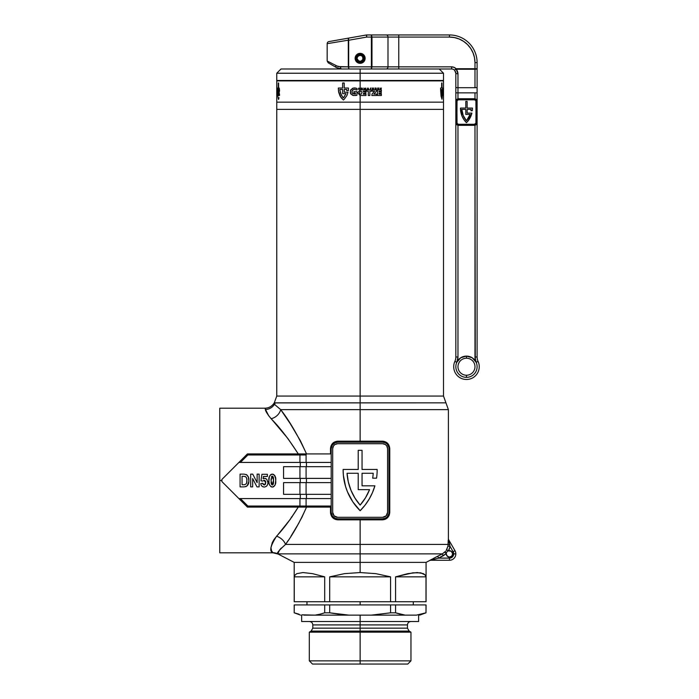 <?xml version="1.0" encoding="UTF-8"?>
<svg xmlns="http://www.w3.org/2000/svg" width="699" height="699" viewBox="0 0 699 699"><rect width="100%" height="100%" fill="white"/><g stroke="black" fill="none" stroke-linecap="round" stroke-linejoin="round"><path stroke-width="1.05" d="M449.457 560.266L449.457 558.134L438.631 558.134L430.645 560.266L449.457 560.266A6.378 6.378 0 0 0 455.835 553.879L453.712 553.879A4.255 4.255 0 0 0 453.144 551.756L454.988 550.69A6.378 6.378 0 0 1 455.835 553.879A6.378 6.378 0 0 0 454.988 550.69L448.627 539.68L450.06 546.417L453.144 551.756L450.06 546.417L448.47 550.847L451.336 551.301L452.646 553.879A3.189 3.189 0 0 1 449.457 557.077A3.189 3.189 0 0 1 446.277 553.617L438.631 558.134L450.287 558.055L452.996 556.247L453.712 553.879A4.255 4.255 0 0 1 449.457 558.134L449.457 560.266A6.378 6.378 0 0 0 455.835 553.879L453.712 553.879L453.144 551.756L454.988 550.69L448.627 539.68A2.123 2.123 150 0 1 448.339 538.614L448.391 538.711A2.123 2.123 0 0 0 448.679 539.777A2.123 2.123 0 0 1 448.391 538.711L448.391 409.631L360.134 409.631L448.391 409.631L360.134 409.631L360.134 441.165L382.405 441.165L382.676 442.231L385.123 442.712L387.194 444.092L388.932 447.36L388.932 513.651L387.194 516.919L385.123 518.309L382.676 518.789L337.591 518.789L335.144 518.309L332.287 515.958L331.212 512.411L331.212 448.609L332.287 445.062L335.144 442.712L337.591 442.231L382.676 442.231A6.378 6.378 0 0 1 389.055 448.609L389.055 512.411A6.378 6.378 0 0 1 382.676 518.789L348.766 518.789M247.411 507.098L238.909 498.588L240.412 498.588L238.909 498.588L221.898 481.576L247.411 507.098L306.695 507.098A1.066 0.612 -90 0 1 306.083 506.032L306.083 498.588L306.083 506.032L299.941 506.032L299.941 498.588L331.212 498.588L240.412 498.588L299.941 498.588L299.941 506.032L247.857 506.032L240.412 498.588L238.909 498.588L247.411 507.098L331.212 507.098L331.212 512.411L331.212 448.609L330.505 448.609L330.505 453.922L330.644 447.133L331.772 444.433L333.799 442.397L337.862 441.165L360.134 441.165L360.134 442.231L360.134 441.165L383.83 441.305L386.46 442.397L388.495 444.424L389.762 448.609L389.762 512.411L389.186 515.294L387.578 517.706L385.21 519.296L382.405 519.855L360.134 519.855L360.134 544.416L285.55 544.416L279.617 549.921L277.756 553.87L360.134 553.87L360.134 544.416L448.111 544.416L448.19 540.781M348.766 442.231L337.591 442.231L337.862 441.165L360.134 441.165L360.134 402.842L445.953 402.842L274.261 402.912L276.76 396.062L360.134 396.062L360.134 109.385L443.507 109.385L360.134 109.385L360.134 396.062L276.76 396.062L360.134 396.062L360.134 402.842L445.953 402.842L360.134 402.842L360.134 409.631L280.683 409.631L274.436 404.337L280.683 409.631L290.199 423.594L300.439 440.842L306.529 453.922L312.13 453.922M275.45 402.842C273.877 402.921 273.877 402.921 275.45 402.842A10.634 10.494 90 0 0 274.436 404.337A10.634 10.494 -90 0 1 275.45 402.842L360.134 402.842L360.134 396.062L443.507 396.062L360.134 396.062L443.507 396.062L443.507 102.159L360.134 102.159L360.134 109.385L276.76 109.385L443.507 109.385L360.134 109.385L360.134 102.159L276.76 102.159L443.507 102.159L360.134 102.159L360.134 95.597L360.134 102.159L443.507 102.159L443.489 89.856M362.047 485.822L374.9 485.822A57.423 57.423 0 0 1 360.134 510.707A57.423 57.423 0 0 1 343.122 469.448L358.22 469.448L358.22 450.313L362.047 450.313L362.047 469.448L377.145 469.448A57.423 57.423 0 0 1 377.154 469.911A57.423 57.423 0 0 1 376.551 478.168L372.681 478.168A53.596 53.596 0 0 0 373.214 473.275L362.047 473.275L362.047 485.822L374.9 485.822L372.427 492.708L369.107 499.217L364.992 505.246L360.134 510.707L352.846 501.891L347.455 491.799L345.542 486.399L343.358 475.171L343.122 469.448L358.22 469.448L358.22 450.313L362.047 450.313L362.047 469.448L377.145 469.448A57.423 57.423 0 0 1 377.154 469.911A57.423 57.423 0 0 1 376.551 478.168L372.681 478.168A53.596 53.596 0 0 0 373.214 473.275L362.047 473.275L362.047 485.822L362.047 473.275L373.214 473.275A53.596 53.596 0 0 1 372.681 478.168M312.13 507.098L306.529 507.098C299.985 521.83 292.986 534.272 285.55 544.416L288.189 540.502L285.55 544.416L360.134 544.416L360.134 562.389L426.067 562.389L360.134 562.389L360.134 553.87L277.756 553.87L294.2 562.389L426.067 562.389L360.134 562.389L360.134 572.551L375.8 573.643L390.566 576.85L390.566 601.734L395.564 601.734L395.564 576.85L407.762 573.643L417.233 572.551L423.428 573.643L425.184 574.989L425.997 576.85L426.067 601.734L426.067 562.389L442.292 553.87L360.134 553.87L442.292 553.87L445.071 551.826L446.277 553.617A3.189 3.189 0 0 1 448.47 550.847A3.189 3.189 0 0 1 452.646 553.879L451.711 556.142L449.457 557.077L447.203 556.142L446.268 553.879A3.189 3.189 0 0 1 446.277 553.617L443.262 555.766L442.292 553.87L445.473 551.397M432.961 558.693L437.242 556.465M431.851 559.279L429.999 560.292M437.661 556.247L438.631 558.134L437.661 556.247L442.292 553.87L443.262 555.766L438.631 558.134L430.645 560.266A2.123 2.123 -90 0 0 429.667 560.502L430.82 559.838M298.298 453.922L287.918 438.561L268.669 415.739L265.052 408.513M331.212 507.098L306.695 507.098A1.066 0.612 90 0 1 306.083 506.032L331.212 506.032L299.941 506.032L299.941 507.098L299.941 506.032L247.857 506.032L247.446 507.011L247.857 506.032L240.412 498.588L238.909 498.588L221.898 481.576L221.898 479.444L247.411 453.922L238.909 462.432L240.412 462.432L238.909 462.432L247.411 453.922L299.941 453.922L247.411 453.922M219.766 480.51L221.898 480.51L219.766 480.51L219.766 552.822L219.766 408.199L219.766 480.51M446.242 550.41L447.963 546.076L448.225 539.969M449.073 541.882L448.627 539.68A2.123 2.123 -30 0 1 448.339 538.614L448.391 538.711M287.053 418.832L283.68 413.887M299.076 522.703L290.889 536.369M445.569 551.284L445.071 551.826M277.809 553.084L278.08 552.306L277.809 553.084M280.229 549.196L281.304 548.042M300.282 462.432L300.282 466.687L300.282 462.432M300.282 478.387L300.282 482.633L300.282 478.387M300.282 494.333L300.282 498.588L300.282 494.333M221.898 481.576L221.898 479.444L238.909 462.432L331.212 462.432L240.412 462.432L247.857 454.988L299.941 454.988L299.941 462.432L299.941 454.988L306.083 454.988L306.083 462.432L306.083 454.988A1.066 0.612 -90 0 1 306.695 453.922L299.941 453.922L299.941 454.988L299.941 453.922L306.695 453.922A1.066 0.612 90 0 0 306.083 454.988L247.857 454.988L247.446 454.009L247.857 454.988L240.412 462.432M262.405 486.53L264.283 487.054C266.686 486.626 267.892 485.123 267.909 482.546L266.765 479.252L264.86 478.291L263.095 478.754L263.453 476.447L263.095 478.754L263.645 478.457M264.161 478.308L263.095 478.754L263.453 476.447L267.411 476.447L267.411 474.298L261.942 474.298L260.945 480.755L262.597 481.087L264.563 480.309L265.454 481.052L265.751 482.59L264.248 485.071L262.772 483.245L260.779 483.577C261.024 485.709 262.195 486.862 264.283 487.054L262.946 486.81M263.942 480.274L265.751 482.59L265.271 484.512M262.815 483.559L263.173 484.442L262.772 483.245L260.779 483.577L260.902 484.25L260.779 483.577M261.618 485.814L261.251 485.228M267.831 483.472L267.892 482.948M248.739 478.798L248.853 480.641C249.132 476.753 247.498 474.577 243.925 474.132L240.072 474.132L240.072 486.888L244.038 486.888C247.455 486.425 249.062 484.337 248.853 480.641L248.372 477.172L246.73 474.796L248.145 476.622M247.166 485.84L248.8 481.76M247.769 485.115L248.119 484.468M275.214 476.561L275.607 478.562L274.506 475.215L272.295 474.132C269.578 475.154 268.451 477.303 268.905 480.571L268.966 482.345M269.028 482.904L269.517 485.001M268.914 481.2L268.905 480.571C268.433 483.865 269.569 486.023 272.304 487.054L272.811 487.011L272.304 487.054C275.022 486.023 276.157 483.874 275.694 480.597C276.157 477.312 275.022 475.154 272.295 474.132L270.05 475.276M273.519 486.784L274.873 485.421M275.223 484.625L275.694 480.597M269.386 476.552L268.905 480.571L269.386 476.552M360.151 505.097A53.596 53.596 0 0 0 369.553 489.658L358.22 489.658L358.22 473.275L347.053 473.275L348.312 481.934L350.968 490.279L354.943 498.072L360.134 505.115L365.498 497.784L369.553 489.658A53.596 53.596 0 0 1 360.134 505.115A53.596 53.596 0 0 1 347.053 473.275L358.22 473.275L347.053 473.275M385.394 444.538A4.893 4.893 0 0 0 382.676 443.716L337.591 443.716L334.873 444.538L333.519 445.892L332.698 448.609L332.698 512.411L334.131 515.871L337.591 517.304L382.676 517.304L386.136 515.871L387.569 512.411L387.569 448.609L386.748 445.892L385.394 444.538L382.676 443.716L337.591 443.716A4.893 4.893 0 0 0 335.721 444.083M302.571 507.098L306.529 507.098L301.723 517.706M330.505 512.411L330.505 507.098L330.505 512.411L331.212 512.411L330.505 512.411L330.653 513.896L331.772 516.596L333.807 518.623L337.862 519.855C333.432 519.453 330.977 516.972 330.505 512.411M449.466 548.715L448.47 550.847L446.635 549.781L447.963 546.076L450.06 546.417L449.728 544.704L448.111 544.416L360.134 544.416L360.134 519.855L337.862 519.855L337.591 518.789A6.378 6.378 0 0 1 331.212 512.411M285.55 544.416A10.634 7.366 37.4 0 0 276.559 536.22A10.634 7.366 -142.6 0 1 285.55 544.416C278.98 550.34 276.385 553.486 277.756 553.87A10.634 10.599 -44.9 0 0 272.898 552.708L271.334 550.462L270.924 547.701L272.313 542.529L274.06 539.462L290.225 519.366L298.246 507.098L300.605 507.098M271.99 551.712L272.898 552.708C269.15 551.467 270.373 545.971 276.559 536.22C283.864 528.4 291.09 518.684 298.246 507.098M271.334 550.462L271.64 551.144M294.27 601.734L294.27 576.85L324.703 576.85L324.703 601.734L294.27 601.734L294.27 576.85L295.083 574.989L296.839 573.643L303.034 572.551L312.505 573.643L324.703 576.85L324.703 601.734L294.2 601.734L294.2 562.389L360.134 562.389L294.2 562.389L360.134 562.389L360.134 572.551L375.8 573.643L390.566 576.85L390.566 601.734L329.701 601.734L329.701 576.85L344.467 573.643L360.134 572.551L344.467 573.643L329.701 576.85L390.566 576.85L329.701 576.85L329.701 601.734L324.703 601.734L395.564 601.734L395.564 576.85L425.997 576.85L425.997 601.734L395.564 601.734L425.997 601.734M331.212 453.922L306.695 453.922L331.212 453.922L331.212 448.609A6.378 6.378 0 0 1 337.591 442.231L371.501 442.231M299.941 494.333L331.212 494.333L283.567 494.333L299.941 494.333L299.941 482.633L299.941 494.333M283.567 494.333L283.567 482.633L299.941 482.633L283.567 482.633L283.567 494.333M331.212 482.633L299.941 482.633L306.083 482.633L306.083 494.333L306.083 482.633L331.212 482.633M299.941 478.387L331.212 478.387L283.567 478.387L299.941 478.387L299.941 466.687L299.941 478.387M283.567 478.387L283.567 466.687L299.941 466.687L283.567 466.687L283.567 478.387M331.212 466.687L299.941 466.687L306.083 466.687L306.083 478.387L306.083 466.687L331.212 466.687M306.45 494.333L306.45 498.588L306.45 494.333M306.45 478.387L306.45 482.633L306.45 478.387M306.45 462.432L306.45 466.687L306.45 462.432M371.501 518.789L382.676 518.789L382.405 519.855L337.862 519.855L337.591 518.789M382.676 443.716A4.893 4.893 0 0 1 387.569 448.609L387.569 512.411A4.893 4.893 0 0 1 382.676 517.304A4.893 4.893 0 0 0 384.546 516.937M387.194 446.74A4.893 4.893 0 0 0 385.394 444.547M384.555 516.928A4.893 4.893 0 0 0 387.194 514.281M382.676 517.304L337.591 517.304A4.893 4.893 0 0 1 332.698 512.411L332.698 448.609A4.893 4.893 0 0 1 337.591 443.716M333.074 514.281A4.893 4.893 0 0 0 335.712 516.928M335.721 516.937A4.893 4.893 0 0 0 337.591 517.304M335.712 444.092A4.893 4.893 0 0 0 334.873 444.538M334.873 444.547A4.893 4.893 0 0 0 333.074 446.74M347.053 473.293A53.596 53.596 0 0 0 360.125 505.106M369.553 489.658L358.22 489.658L358.22 473.275M221.898 479.444L238.909 462.432M298.246 453.922C288.757 439.077 279.714 427.342 271.116 418.718A10.634 8.397 141.5 0 0 280.683 409.631L360.134 409.631M274.261 402.912L273.685 403.664L280.683 409.631C289.36 420.702 297.975 435.46 306.529 453.922L302.641 453.922M448.111 544.416L449.728 544.704L450.06 546.417L447.963 546.076L448.068 545.246M299.364 507.098L300.465 507.098M277.756 553.87L277.756 553.87A10.634 10.599 135.1 0 0 272.898 552.708L272.898 552.708M270.924 547.701L271.64 551.135M296.35 527.492L302.248 516.666M274.436 404.337L280.683 409.631A10.634 8.397 -38.5 0 1 271.116 418.718C267.534 414.367 265.603 411.292 265.332 409.483A10.634 10.433 164.5 0 0 274.436 404.337C273.44 403.428 273.44 403.428 274.436 404.337A10.634 10.433 -15.5 0 1 265.332 409.483C264.842 407.77 264.842 407.77 265.332 409.483M273.685 403.664C271.518 406.591 268.608 408.102 264.973 408.199L219.766 408.199M271.151 418.753L279.749 428.478M291.3 517.138L292.173 516.744L291.3 517.138M382.676 442.231L382.405 441.165C386.835 441.567 389.291 444.04 389.762 448.609L389.055 448.609L389.762 448.609L389.762 512.411L389.055 512.411L389.762 512.411C389.291 516.972 386.835 519.453 382.405 519.855L382.676 518.789M331.212 448.609L330.505 448.609C330.977 444.048 333.432 441.567 337.862 441.165L337.591 442.231M248.538 483.297L248.407 483.743M243.925 474.132L240.072 474.132L240.072 486.888L244.038 486.888M242.055 484.739L242.055 476.281L242.055 484.739L243.759 484.739L242.055 484.739L242.055 476.281L244.921 476.395C246.485 477.234 247.131 478.614 246.861 480.536C247.175 483.158 246.135 484.556 243.759 484.739L242.055 484.739M244.912 484.652L244.301 484.722M246.861 480.056L246.633 482.834M246.686 478.422L246.843 479.794M243.086 476.281L245.218 476.491L246.345 477.504L245.768 476.805M245.707 486.687L246.231 486.487M247.857 484.975L248.119 484.477M248.835 481.2L248.844 480.056M247.175 475.18L246.223 474.499M246.345 477.504L246.73 478.684M252.662 486.888L252.662 478.57L256.979 486.888L259.128 486.888L259.128 474.132L257.136 474.132L257.136 482.651L252.75 474.132L250.67 474.132L250.67 486.888L252.662 486.888L250.67 486.888L250.67 474.132L252.75 474.132L257.136 482.651L257.136 474.132L259.128 474.132L259.128 486.888L256.979 486.888L252.662 478.57L252.662 486.888M265.655 481.611L264.371 480.274M267.892 482.1L267.796 481.34M266.966 485.648L267.437 484.783M266.765 485.919L266.188 486.478L266.765 485.919M261.828 486.05L262.343 486.495M265.76 478.518L264.86 478.291M263.453 476.447L267.411 476.447L267.411 474.298L261.942 474.298L260.945 480.755L262.597 481.087M271.072 474.411L272.295 474.132M272.802 474.175L273.693 474.499M274.62 475.372L275.126 476.299M275.694 481.104L275.458 483.647M269.115 483.525L269.045 483.088M268.949 482.1L268.993 482.616M272.147 476.133L273.536 479.968L272.304 485.071L271.055 480.597L272.304 476.115L273.204 476.875M273.527 479.365L273.536 479.968M273.475 478.439L273.527 479.348M273.361 483.752L273.056 484.59M273.527 481.829L273.475 482.826M271.072 481.847L271.151 483.096L271.081 481.864M271.474 484.451L271.151 483.088M271.299 474.306L270.845 474.534M268.905 481.087L268.923 481.594M270.845 486.653L271.797 487.011M272.811 487.011L273.3 486.88M275.694 480.091L275.467 477.548M273.3 477.172L273.449 478.099M273.545 480.597L273.536 481.218M273.449 483.088L273.361 483.708M271.055 480.597L271.107 478.728M271.334 477.076L271.544 476.604M449.457 558.134L450.287 558.055M451.825 557.418L453.389 555.513M451.886 551.808L452.297 552.437M452.646 553.879L452.585 554.508M452.402 555.102L451.711 556.142M450.077 557.016L448.837 557.016M448.234 556.832L446.512 555.102M446.329 554.508L446.268 553.879M448.662 539.951L449.675 544.477M436.473 558.693L435.713 558.894M434.332 559.252L438.631 558.134M449.728 544.704L450.06 546.417L448.47 550.847L446.635 549.781L448.47 550.847A3.189 3.189 0 0 0 446.277 553.617L444.809 552.088M430.715 560.266L429.667 560.502A2.123 2.123 90 0 1 430.645 560.266M449.719 544.661L449.081 541.935M449.064 541.83L448.662 539.96M360.134 601.734L360.134 604.923L360.134 601.734M360.134 660.861L360.134 664.05L407.77 664.05L360.134 664.05L360.134 660.861L410.96 660.861L360.134 660.861L360.134 632.149L410.96 632.149L360.134 632.149L360.134 660.861L309.308 660.861L360.134 660.861M416.386 615.137L405.184 615.137L395.564 612.813L395.564 604.923L425.997 604.923L425.997 612.813L426.067 604.923L425.997 612.813L416.386 615.137L348.932 615.137L339.26 614.203L329.701 612.813L329.701 604.923L324.703 604.923L324.703 612.813L329.701 612.813L329.701 604.923L390.566 604.923L390.566 612.813L395.564 612.813L395.564 604.923L390.566 604.923L390.566 612.813L371.335 615.137L360.134 615.137L360.134 621.516L418.622 621.516L360.134 621.516L360.134 624.915L312.811 624.915L360.134 624.915L360.134 628.156L407.456 628.156L407.456 624.915L312.811 624.915C312.61 622.853 311.474 621.717 309.412 621.516M407.77 664.05L410.96 660.861L410.96 632.149L409.16 631.101L360.134 631.101L360.134 628.156L360.134 631.101L311.107 631.101L360.134 631.101L360.134 632.149L309.308 632.149L360.134 632.149L360.134 631.101L311.107 631.101L312.811 628.156L407.456 628.156L360.134 628.156L360.134 624.915L407.456 624.915L360.134 624.915L360.134 621.516L301.645 621.516L360.134 621.516L360.134 615.137L315.083 615.137L319.915 614.211L315.083 615.137L301.951 614.823M300.587 615.137L294.2 612.813L294.2 604.923L294.2 612.813L294.27 604.923L324.703 604.923L324.703 612.813L319.915 614.211L323.174 613.303M299.05 614.211L294.27 612.813L299.05 614.211M319.915 614.211L324.703 612.813L329.701 612.813L348.932 615.137L303.882 615.137M402.764 614.736L400.352 614.211L402.764 614.736M390.121 612.883L371.335 615.137L405.184 615.137M400.352 614.211L395.564 612.813L390.566 612.813M419.68 615.137L425.997 612.813M420.492 614.377L421.217 614.211M329.762 612.822L333.842 613.469M360.134 631.101L409.16 631.101L360.134 631.101M312.497 664.05L360.134 664.05L312.497 664.05L309.308 660.861L309.308 632.149L311.107 631.101M295.092 574.98L296.839 573.643L303.034 572.551L312.505 573.643L324.703 576.85L294.27 576.85L295.083 574.989M425.184 574.989L425.997 576.85L395.564 576.85L412.873 572.831L420.763 572.831L425.132 574.928M294.27 604.923L425.997 604.923M443.507 80.464L276.76 80.464L443.507 80.464L443.507 73.229L360.134 73.229L443.507 73.229L439.252 68.983L360.134 68.983L360.134 80.464L360.134 73.229L276.76 73.229L360.134 73.229L360.134 68.983L281.015 68.983L438.867 68.983M276.76 396.062L276.76 109.385L360.134 109.385L276.76 109.385L276.769 89.944M361.601 95.51L360.134 95.597L357.766 92.705L360.134 89.795L365.979 89.856L365.979 91.193L363.279 91.193L363.524 91.971L365.9 91.971L365.9 93.282L363.524 93.282L363.279 94.164L365.979 94.164L365.979 95.51L361.601 95.51L365.979 95.51L365.979 94.164L363.279 94.164L363.524 93.282L365.9 93.282L365.9 91.971L363.524 91.971L363.279 91.193L365.979 91.193L365.979 89.856L360.134 89.795L360.134 80.892L360.134 89.795L357.766 92.705L360.134 95.597L361.601 95.51M443.507 80.892L276.76 80.892L443.507 80.892L443.507 89.795M443.498 88.022L443.481 89.236L443.498 88.022M381.016 89.236L380.317 88.31L380.064 89.236L380.064 88.022L381.121 88.904L381.374 88.039L381.016 89.236L381.374 88.039L381.121 88.904L380.064 88.022L380.064 89.236L380.317 88.31L381.016 89.236M377.941 89.053L378.64 89.053L377.661 89.236L377.661 88.022L378.64 88.022L377.941 88.223L378.613 88.537L377.941 89.053L378.613 88.729L377.941 88.223L378.64 88.022L377.661 88.022L377.661 89.236L378.64 89.053L377.941 89.053M368.268 88.965L367.124 89.236L367.761 88.022L368.74 89.236L368.085 88.022L367.124 89.236L368.268 88.965M364.651 89.236L364.162 88.188L363.908 89.236L363.908 88.022L364.861 89.009L365.795 88.022L365.795 89.236L365.525 88.188L364.651 89.236L365.525 88.188L365.795 89.236L365.795 88.022L364.861 89.009L363.908 88.022L363.908 89.236L364.162 88.188L364.651 89.236M361.942 88.764L361.234 89.236L361.234 88.022L362.484 88.275L362.143 89.236L362.484 88.275L361.234 88.022L361.234 89.236L361.942 88.764M368.294 91.193L366.547 91.193L366.547 89.856L371.623 89.856L371.623 91.193L369.841 91.193L369.841 95.51L368.294 95.51L368.294 91.193L368.294 95.51L369.841 95.51L369.841 91.193L371.623 91.193L371.623 89.856L366.547 89.856L366.547 91.193L368.294 91.193M374.585 91.193L372.139 91.193L372.139 89.856L376.586 89.856L376.385 91.281L373.825 94.085L376.647 94.085L376.647 95.51L371.842 95.51L372.139 93.876L374.585 91.193L372.139 93.876L371.842 95.51L376.647 95.51L376.647 94.085L373.825 94.085L376.385 91.281L376.586 89.856L372.139 89.856L372.139 91.193L374.585 91.193M377.539 89.856L381.374 89.856L381.374 91.193L379.059 91.193L379.059 91.971L381.261 91.971L381.261 93.282L379.059 93.282L379.059 94.164L381.374 94.164L381.374 95.51L377.539 95.51L377.539 89.856L377.539 95.51L381.374 95.51L381.374 94.164L379.059 94.164L379.059 93.282L381.261 93.282L381.261 91.971L379.059 91.971L379.059 91.193L381.374 91.193L381.374 89.856L377.539 89.856M375.048 88.022L376.114 88.065L376.245 89.236L375.8 88.764L375.048 89.236L375.048 88.022L375.048 89.236L375.337 88.764L376.245 89.236L376.263 88.45L375.048 88.022M370.304 88.223L371.047 88.022L370.54 89.236L370.304 88.223L370.54 89.236L371.047 88.022L370.304 88.223M372.628 88.022L372.978 89.096L373.598 88.022L373.38 89.219L372.418 89.088L372.366 88.022L372.978 89.315L373.598 88.022L372.978 89.096L372.628 88.022M441.978 99.241L441.069 96.191L440.606 89.717L440.597 88.022L441.646 88.022L441.646 82.989L441.969 88.022L442.677 88.022L442.668 90.652L441.969 89.446L441.969 92.216L442.616 92.216L442.118 98.384L442.616 92.216L441.969 92.216L441.969 89.446L442.668 90.652L442.677 88.022L441.969 88.022L441.969 82.989L441.646 88.022L440.597 88.022L440.606 89.717L441.069 96.191L441.978 99.241M443.446 91.613L443.332 95.632L442.93 90.695L443.446 88.424L443.367 94.112L443.446 88.424L442.93 90.695L443.245 95.562L443.446 91.613M277.704 88.022L277.756 89.315L277.704 88.022M277.389 88.223L277.416 89.236L277.389 88.223M278.106 88.022L278.333 89.236L278.106 88.022M278.604 89.856L279.513 89.856L279.513 91.193L278.945 91.193L279.513 95.51L278.604 95.51L278.604 89.856L278.604 95.51L279.513 95.51L279.513 94.164L278.945 94.164L279.513 89.856L278.604 89.856M278.027 91.193L277.634 89.856L278.403 89.856L277.896 94.085L278.42 94.085L278.42 95.51L277.59 95.51L278.027 91.193L277.59 95.51L278.42 95.51L278.42 94.085L277.896 94.085L278.403 89.856L277.634 89.856L278.027 91.193M277.162 91.193L277.014 89.856L277.564 89.856L277.328 95.51L277.564 89.856L277.014 89.856L277.162 91.193M276.795 93.413L276.795 92.006M276.787 94.662L276.795 94.077M356.962 91.613L356.962 95.256L355.87 95.51L352.532 95.309L350.313 92.932L350.846 89.673L353.659 87.978L356.962 88.424L356.962 89.988L354.236 89.358L352.89 89.839L351.92 91.674L352.663 93.605L355.38 94.112L355.38 93.011L353.886 93.011L353.886 91.613L356.962 91.613L353.886 91.613L353.886 93.011L355.38 93.011L355.38 94.112L352.663 93.605L351.973 92.382L352.383 90.32L354.236 89.358L356.962 89.988L356.962 88.424L354.777 87.908L352.567 88.275L350.365 90.695L350.758 93.963L353.624 95.562L356.962 95.256L356.962 91.613M344.249 99.241L343.392 100.001L341.042 97.624L338.517 91.412L338.325 88.022L342.624 88.022L342.624 82.989L344.205 82.989L344.205 88.022L348.425 88.022L348.382 90.652L346.748 90.652L346.748 89.446L344.205 89.446L344.205 92.216L347.997 92.216L346.922 95.501L344.249 99.241L346.922 95.501L347.997 92.216L344.205 92.216L344.205 89.446L346.748 89.446L346.748 90.652L348.382 90.652L348.425 88.022L344.205 88.022L344.205 82.989L342.624 82.989L342.624 88.022L338.325 88.022L338.692 92.364L340.142 96.191L343.392 100.001L344.249 99.241M358.884 88.022L359.845 89.236L358.255 89.236L358.884 88.022L358.255 89.236L359.845 89.236L358.884 88.022M276.787 88.764L276.769 88.022L276.787 88.764M276.883 89.236L276.848 88.022L276.909 89.236M277.162 88.965L277.11 88.022L277.162 88.965M278.691 89.053L278.84 88.022L278.691 89.053M279.425 89.236L279.181 88.022L279.425 89.236M442.939 88.223L442.878 89.236L442.79 88.223M443.472 88.528L443.481 88.022M442.633 93.876L442.677 94.662M443.507 94.138L443.498 93.15L443.507 94.138M443.507 91.123L443.481 92.216M441.646 89.446L440.999 90.031L441.803 97.895L442.292 93.649L441.646 93.649L441.646 89.446L441.646 93.649L442.292 93.649L441.803 97.895L440.999 90.031L441.646 89.446M277.101 88.764L277.127 88.275L277.101 88.764M276.76 94.138L276.769 93.15M277.084 89.839L276.97 89.358M276.996 94.155L277.162 92.382M277.354 91.814L277.346 92.932M277.206 88.834L277.285 89.673M278.621 82.989L278.621 88.022M278.298 88.022L278.298 82.989M278.298 89.446L277.844 89.446M277.914 96.497L277.861 95.999M278.604 99.494L278.019 97.476M278.98 97.624L278.735 98.935M367.657 88.764L368.172 88.764L367.919 88.275L367.657 88.764L367.919 88.275L368.172 88.764L367.657 88.764M375.337 88.581L375.983 88.406L375.337 88.581M361.497 88.223L362.187 88.397L361.497 88.223M358.788 88.764L359.05 88.275L359.303 88.764L358.788 88.764L359.303 88.764L359.05 88.275L358.788 88.764M360.002 94.138L361.165 94.225L362.047 92.216L361.418 91.246L360.256 91.123L359.417 93.15L360.002 94.138L359.417 93.15L360.256 91.123L361.418 91.246L362.047 92.216L361.165 94.225L360.002 94.138M342.624 89.446L339.871 89.446L339.871 90.031L341.33 95.081L343.392 97.895L345.979 93.649L342.624 93.649L342.624 89.446L342.624 93.649L345.979 93.649L343.829 97.458L343.392 97.895L342.589 97.047L340.439 92.915L339.871 89.446L342.624 89.446M467.133 113.107L471.904 113.107A19.939 19.939 0 0 1 466.469 122.683A19.939 19.939 0 0 1 460.492 108.057L465.805 108.057L465.805 101.407L467.133 101.407L467.133 108.057L472.454 108.057A19.939 19.939 0 0 1 472.323 110.713L470.986 110.713A18.611 18.611 0 0 0 471.109 109.385L467.133 109.385L467.133 113.107L471.904 113.107L468.321 120.595L466.469 122.683L463.883 119.564L461.969 115.99L460.492 108.057L465.805 108.057L465.805 101.407L467.133 101.407L467.133 108.057L472.454 108.057A19.939 19.939 0 0 1 472.323 110.713L470.986 110.713A18.611 18.611 0 0 0 471.109 109.385L467.133 109.385L467.133 113.107L467.133 109.385L471.109 109.385A18.611 18.611 0 0 1 470.986 110.713M474.979 366.73A8.51 8.51 0 0 1 466.469 375.232L466.469 377.364A10.634 10.634 0 0 0 476.141 362.3A10.634 10.634 0 0 0 466.469 356.097L466.469 358.22A8.51 8.51 0 0 1 474.979 366.73A8.51 8.51 0 0 1 466.469 375.232A8.51 8.51 0 0 1 457.967 366.73A8.51 8.51 0 0 1 466.469 358.22A8.51 8.51 0 0 1 474.979 366.73M327.735 61.302L338.045 66.554L348.303 66.851L348.513 38.122L328.923 41.582A2.123 2.123 0 0 0 327.167 43.67L348.294 40.184L327.167 43.67A2.123 2.123 0 0 1 328.923 41.582L344.354 38.856L328.923 41.582M475.276 359.705L474.979 125.261L474.979 356.979L476.141 362.3L478.072 361.409A12.757 12.757 0 0 1 466.469 379.487A12.757 12.757 0 0 1 454.874 361.409A12.757 12.757 0 0 0 466.469 379.487A12.757 12.757 0 0 0 478.072 361.409A10.634 10.634 0 0 1 477.102 356.979L477.102 122.57L476.299 124.527L474.341 125.339L458.063 125.287L456.648 124.527L455.835 122.57L455.835 101.521L456.307 99.983L458.605 98.751L474.341 98.751L476.299 99.564L477.05 100.979L477.076 122.98M365.035 57.37L365.131 58.34A4.998 4.998 0 0 1 360.134 63.338A4.998 4.998 0 0 1 355.136 58.34A4.998 4.998 0 0 1 360.134 53.342A4.998 4.998 0 0 1 365.131 58.34L363.672 54.81L360.134 53.342L356.604 54.81L355.136 58.34L355.974 61.119L359.155 63.251L362.912 62.499L364.756 60.254L365.131 58.34L365.035 59.319M466.469 122.675L468.811 119.931M457.032 100.866L456.901 122.57L457.399 123.775L458.605 124.273L474.341 124.273L475.914 123.225L476.045 101.521L475.547 100.315L474.341 99.817L458.605 99.817L457.399 100.315L456.901 101.521A1.704 1.704 0 0 1 458.605 99.817A1.704 1.704 0 0 0 456.901 101.521L457.032 123.225M465.805 109.385L461.838 109.385L465.805 109.385L465.805 114.435L470.139 114.435L465.805 114.435L465.805 109.385L461.838 109.385L463.192 115.457L466.469 120.752L470.139 114.435A18.611 18.611 0 0 1 466.469 120.752A18.611 18.611 0 0 1 461.838 109.385A18.611 18.611 0 0 0 466.469 120.744L468.618 117.773M475.914 123.225L476.045 122.57A1.704 1.704 0 0 1 474.341 124.273A1.704 1.704 0 0 0 476.045 122.57L475.914 100.866M457.845 72.504L457.967 73.745L457.478 71.307L456.089 69.236L474.979 69.236L474.979 87.707L457.967 87.707L457.967 73.745A2.123 0.516 180 0 1 455.835 73.229L455.835 92.862L457.967 92.862L457.967 98.83L457.967 92.862L474.979 92.862L474.979 98.83L474.979 92.862L455.835 92.862L455.87 101.11M474.979 356.979L477.102 356.979L474.979 356.979A12.757 12.757 0 0 0 476.141 362.3L472.218 357.774L466.469 356.097L460.728 357.774L456.805 362.3L457.967 356.979L457.967 125.261L457.967 356.979L455.835 356.979L457.967 356.979A12.757 12.757 0 0 1 456.805 362.3L456.805 362.3A10.634 10.634 0 0 0 466.469 377.364L466.469 375.232A8.51 8.51 0 0 1 457.967 366.73A8.51 8.51 0 0 1 466.469 358.22L466.469 356.097L470.881 357.049M457.53 360.964L459.514 358.683M464.957 356.202L466.469 356.097A10.634 10.634 0 0 0 456.805 362.3L454.874 361.409L456.805 362.3A10.634 10.634 0 0 0 466.469 377.364A10.634 10.634 0 0 0 476.141 362.3L478.072 361.409A10.634 10.634 0 0 1 477.102 356.979L477.102 92.862L474.979 92.862L477.102 92.862L477.102 62.595A27.645 27.645 0 0 0 449.457 34.95A27.645 27.645 0 0 1 477.102 62.595L474.979 62.595L474.979 68.72L456.089 68.72L454.027 67.34L451.589 66.851L387.989 66.851L387.989 37.073L371.973 37.073L371.973 66.851L387.989 66.851L387.989 37.073L398.771 37.073L398.771 66.851L398.771 37.073L449.457 37.073L454.437 37.571L459.226 39.022L463.638 41.381L467.509 44.553L470.68 48.423L473.04 52.836L474.49 57.615L474.979 62.595L477.102 62.595L477.102 68.72A2.123 0.516 180 0 1 474.979 69.236L474.979 87.707A2.123 0.516 0 0 0 477.102 87.192L477.102 68.72L474.979 69.236L474.979 68.72L477.102 68.72L474.979 68.72L474.979 69.236L456.089 69.236L454.595 70.223L455.835 73.229L455.835 356.979A10.634 10.634 0 0 1 454.874 361.409A10.634 10.634 0 0 0 455.835 356.979L455.835 122.57A2.761 2.761 0 0 0 458.605 125.339L474.341 125.339L458.605 125.339A2.761 2.761 0 0 1 458.063 125.287L458.063 125.287M473.433 358.683L475.416 360.964M474.341 98.751L458.605 98.751L474.341 98.751A2.761 2.761 0 0 1 477.102 101.521L477.076 101.11M451.589 66.851L451.589 68.983L451.589 66.851L398.771 66.851L398.771 68.983L451.589 68.983A4.255 4.255 0 0 1 454.595 70.223L455.835 73.229A2.123 0.516 0 0 0 457.967 73.745L456.089 68.72A6.378 6.378 0 0 0 451.589 66.851L452.83 66.973M366.634 35.57L366.704 37.073L371.588 37.073L371.588 66.851L348.679 66.851L348.679 40.254L366.704 37.073L371.588 37.073L371.387 34.95L449.457 34.95L366.608 34.95L371.501 34.994L371.973 37.073L387.989 37.073A2.123 1.8 -90 0 0 386.189 34.95A2.123 1.8 90 0 1 387.989 37.073L398.771 37.073L398.771 34.95L398.771 37.073L449.457 37.073L449.457 34.95L449.457 37.073A25.522 25.522 0 0 1 474.979 62.595L474.979 68.72L456.089 68.72L454.595 70.223A4.255 4.255 0 0 0 451.589 68.983L398.771 68.983L398.771 66.851L387.989 66.851A2.123 1.8 90 0 1 386.189 68.983A2.123 1.8 -90 0 0 387.989 66.851L371.973 66.851L371.387 68.983L371.588 66.851L348.679 66.851L348.88 68.983L348.303 66.851L340.448 66.851A2.123 1.267 90 0 0 341.715 68.983A2.123 1.267 -90 0 1 340.448 66.851L335.896 65.715A2.123 1.459 120 0 0 336.402 67.55L341.715 68.983L336.402 67.55A2.123 1.459 -60 0 1 335.896 65.715C324.502 59.555 324.502 59.555 335.896 65.715M477.102 101.521L477.102 87.192A2.123 0.516 180 0 1 474.979 87.707L457.967 87.707A2.123 0.516 180 0 1 455.835 87.192A2.123 0.516 0 0 0 457.967 87.707L457.967 73.745M473.04 52.836L470.68 48.423M456.884 70.197L457.478 71.307M355.232 57.37L355.232 59.319M366.591 36.269L366.425 34.967L366.704 37.073L366.608 34.95L348.513 38.122L348.679 40.254L366.704 37.073L366.425 34.967L344.354 38.856M327.167 43.67L327.167 60.996L328.233 62.84L336.402 67.55C325.734 61.398 325.734 61.398 336.402 67.55L341.715 68.983L337.617 68.161M455.512 71.604L455.757 72.399M457.967 92.862L457.967 87.707L457.967 92.862M348.329 38.305L348.303 66.851L348.88 68.983L348.303 66.851L348.294 40.184M371.973 37.073L371.387 34.95L371.387 68.983L371.973 66.851L371.973 37.073L371.501 34.994M478.072 361.409L476.141 362.3M456.648 124.527A2.761 2.761 0 0 0 457.006 124.824L457.967 125.261M457.967 98.83L455.958 100.708M475.94 99.267L474.979 98.83M474.979 125.261L475.94 124.824A2.761 2.761 0 0 0 476.299 124.527M477.102 122.57A2.761 2.761 0 0 1 474.341 125.339M475.94 124.824L476.989 123.382M476.989 100.708L476.604 99.931M455.835 101.521A2.761 2.761 0 0 1 458.605 98.751M455.958 123.382L456.333 124.16M458.605 99.817L474.341 99.817A1.704 1.704 0 0 1 476.045 101.521A1.704 1.704 0 0 0 474.341 99.817M474.341 124.273L458.605 124.273A1.704 1.704 0 0 1 456.901 122.57A1.704 1.704 0 0 0 458.605 124.273M466.478 120.744A18.611 18.611 0 0 0 470.13 114.444M463.192 115.457L464.608 118.245M340.981 68.956L341.715 68.983M371.387 34.95L371.588 37.073M355.494 57.737L356.106 57.816A4.063 4.063 0 0 1 360.396 54.286A4.063 4.063 0 0 1 364.196 58.34L364.817 58.34A4.675 4.675 0 0 0 360.439 53.674A4.675 4.675 0 0 0 355.494 57.737A4.675 4.675 0 0 1 360.439 53.674A4.675 4.675 0 0 1 364.817 58.34A4.675 4.675 0 0 1 360.439 63.015A4.675 4.675 0 0 1 355.494 58.952A4.675 4.675 0 0 0 360.439 63.015A4.675 4.675 0 0 0 364.817 58.34L364.196 58.34L363.104 55.562L360.396 54.286L357.014 55.737L356.106 57.816L357.18 57.956A2.979 2.979 0 0 1 360.326 55.37A2.979 2.979 0 0 1 363.113 58.34A2.979 2.979 0 0 1 360.326 61.32A2.979 2.979 0 0 1 357.18 58.733L355.494 58.952L356.106 58.873L357.014 60.953L360.396 62.403L363.104 61.128L364.196 58.34A4.063 4.063 0 0 1 360.396 62.403A4.063 4.063 0 0 1 356.106 58.873L357.18 58.733L358.709 60.962L360.885 61.224L362.903 59.441L362.65 56.75L361.409 55.649L359.767 55.387L357.844 56.436L357.18 57.956L355.494 57.737M443.507 396.062L448.391 409.631M219.766 552.822L273.021 552.822L277.887 554.001M413.301 604.923L413.301 601.734M418.622 615.137L418.622 621.516M409.16 631.101L407.456 628.156M312.811 624.915L312.811 628.156M407.456 624.915C407.657 622.853 408.793 621.717 410.855 621.516M301.645 615.137L301.645 621.516M306.966 604.923L306.966 601.734M276.76 80.464L276.76 73.229L281.015 68.983M276.76 80.892L276.76 89.795"/></g></svg>
